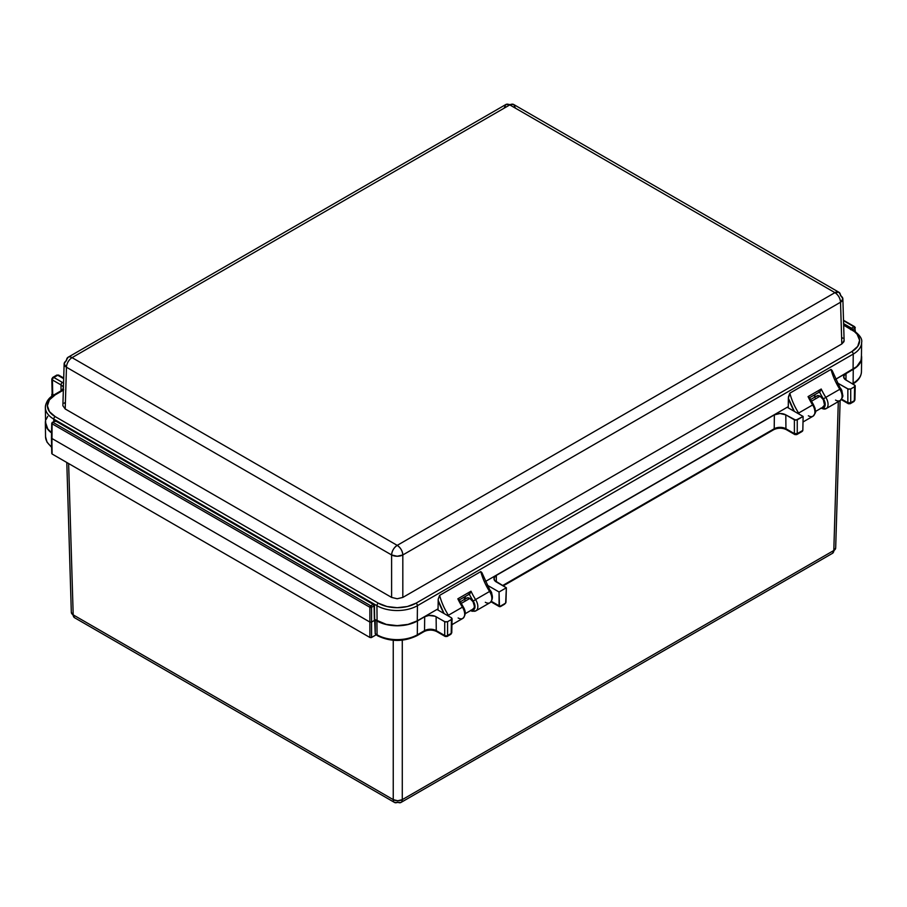 <?xml version="1.0" encoding="UTF-8"?>
<svg xmlns="http://www.w3.org/2000/svg" width="907" height="907" viewBox="0 0 907 907"><rect width="100%" height="100%" fill="white"/><g stroke="black" fill="none" stroke-linecap="round" stroke-linejoin="round"><path stroke-width="1.36" d="M63.558 383.208A10.136 5.85 0 0 0 62.424 382.425L53.853 377.482A2.018 1.168 120 0 0 52.425 379.976L52.731 395.214L52.425 379.976L60.996 384.919A2.018 1.168 -60 0 1 60.996 384.908L52.425 379.976A2.018 1.168 178.8 0 1 51.824 379.171A2.018 1.168 178.8 0 1 52.425 378.321A2.018 1.168 60 0 1 52.844 377.38A2.018 1.168 60 0 1 53.853 377.482L57.708 375.249L63.694 378.695L57.708 375.249L53.853 377.482L62.424 382.425A2.018 1.168 120 0 0 60.996 384.908L61.052 390.815L60.996 384.919A8.118 4.682 180 0 1 63.365 388.196A8.118 4.682 0 0 0 60.996 384.908A2.018 1.168 120 0 0 60.996 384.919A8.118 4.682 180 0 1 63.365 388.196L61.415 390.6A2.018 1.168 60 0 1 62.424 390.702L55.191 394.874A2.018 1.168 -120 0 0 54.182 394.772A2.018 1.168 60 0 1 55.191 394.874L49.42 399.862L47.391 405.746L49.42 411.631L55.191 416.608A26.62 15.374 180 0 1 55.191 394.874L62.424 390.702A2.018 1.168 -120 0 0 61.415 390.6L54.182 394.772C48.842 397.527 45.906 401.79 45.373 407.549A28.639 16.541 0 0 0 53.762 419.102A2.018 1.168 -60 0 1 55.191 416.608L378.355 603.189A2.018 1.168 120 0 0 376.927 605.683L376.927 605.683A2.018 1.168 -60 0 1 378.355 603.189L386.994 606.522L397.187 607.69L407.368 606.522L416.007 603.189L851.809 351.587L857.716 346.406L859.598 340.295L857.149 334.264L854.394 331.577L843.657 325.171L851.299 329.082M815.382 396.393L815.03 397.595M466.436 598.246A6.394 3.696 60 0 1 466.663 598.098A6.394 3.696 60 0 1 469.871 598.416L461.187 603.438L469.883 598.416A6.394 3.696 60 0 1 474.044 604.051A6.394 3.696 60 0 1 473.069 609.175A6.394 3.696 60 0 1 472.819 609.3M492.365 596.432L491.038 591.421L489.054 588.96M820.098 396.223L811.402 401.245L820.098 396.223M842.592 394.228L841.254 389.216L839.281 386.756M850.766 329.275A26.62 15.374 180 0 1 851.809 351.587A2.018 1.168 60 0 1 853.238 354.081L853.079 369.228L853.238 354.081A28.639 16.541 0 0 0 861.627 342.483A28.639 16.541 180 0 1 853.238 354.081L417.435 605.683L417.277 620.841L436.981 609.459L451.471 617.814L452.06 618.642L451.471 619.47L447.57 621.714L445.371 621.975L434.895 616.182L428.818 615.479L424.68 616.76L413.104 622.996L408.15 624.526L397.187 625.785L386.212 624.526L376.915 620.932L377.051 634.809L376.915 620.932L375.226 619.957L374.376 620.445L374.376 619.458L374.376 620.445L371.587 622.055L371.587 637.462L376.042 634.889L371.201 637.621L369.875 637.462L369.875 622.066L369.875 637.462L52.118 454.01L369.875 637.462L371.587 637.462L371.587 622.055L374.376 620.445L374.081 605.842L371.587 607.282L371.587 622.032L369.875 622.055L51.801 438.421L369.875 622.066M53.762 395.724A28.639 16.541 180 0 0 45.373 407.549A28.639 16.541 180 0 0 53.762 419.102L53.762 419.102A2.018 1.168 120 0 1 55.191 416.608L55.191 416.608A2.018 1.168 120 0 0 53.762 419.102A2.018 1.168 -60 0 1 55.191 416.608L378.355 603.189A2.018 1.168 -60 0 0 376.927 605.683L53.762 419.102L53.785 421.449L53.762 419.102L53.785 421.449L53.762 419.102L376.927 605.683A28.639 16.541 0 0 0 417.435 605.683A2.018 1.168 -120 0 0 416.007 603.189A2.018 1.168 60 0 1 417.435 605.683L853.238 354.081A2.018 1.168 -120 0 0 851.809 351.587L416.007 603.189A26.62 15.374 180 0 1 378.355 603.189A2.018 1.168 120 0 0 376.927 605.683L377.085 620.841L374.727 619.47L386.303 624.39L397.187 625.637L408.059 624.39L417.277 620.841L417.435 605.683A28.639 16.541 180 0 1 376.927 605.683L377.085 620.841A28.423 16.405 0 0 0 417.277 620.841L436.981 609.459L451.471 617.814L451.187 633.426L447.57 635.512A2.018 1.19 180 0 1 444.713 635.512A2.018 1.19 -0 0 0 447.57 635.512L447.57 621.714L447.57 635.512L451.187 633.426L451.471 619.47L447.57 621.714L444.713 621.714L444.713 635.512L436.267 630.637A8.288 4.784 0 0 0 424.544 630.637L417.311 634.809A28.468 16.439 180 0 1 377.051 634.809L377.051 634.809A28.468 16.439 0 0 0 417.311 634.809L424.544 630.637L424.68 616.76A8.095 4.671 180 0 1 436.12 616.76L436.267 630.637L444.713 635.512L444.713 621.714L436.12 616.76L436.267 630.637A8.288 4.784 0 0 0 424.544 630.637L424.68 616.76L417.447 620.932L417.311 634.809L417.447 620.932A28.661 16.553 180 0 1 376.915 620.932L377.051 634.809L376.915 620.932L375.226 619.957L375.226 633.755L377.051 634.809A2.018 1.168 120 0 0 377.471 635.716A2.018 1.168 -60 0 1 377.051 634.809L375.226 633.755L374.081 605.842A1.213 0.703 -120 0 0 373.231 604.368L370.736 605.797L52.957 422.333L55.452 420.893L373.231 604.368L370.736 605.797L52.957 422.333A1.213 0.703 -120 0 0 52.345 422.277L52.345 422.277A1.213 0.703 60 0 1 52.957 422.333A1.213 0.703 120 0 0 52.096 423.807L51.858 453.251M854.609 385.067L854.609 386.711L854.609 385.067L846.027 380.101A8.095 4.671 180 0 1 843.657 376.768A8.095 4.671 180 0 1 846.027 373.503L856.82 366.813L859.473 363.956L861.094 360.85L861.435 355.612A28.661 16.553 180 0 1 861.65 357.766A28.661 16.553 180 0 1 853.249 369.33L853.113 383.208A28.468 16.439 0 0 0 861.446 371.723A28.468 16.439 180 0 1 853.113 383.208L853.249 369.33L845.018 374.206L843.657 376.802L845.018 379.398L855.052 385.441L854.609 386.711L850.721 388.967L848.51 389.216L837.059 382.731L847.852 388.967L847.852 402.753L847.852 388.967L850.721 388.967L850.721 402.753L854.326 400.667L854.609 386.711L850.721 388.967L850.721 402.753L847.852 402.753L841.639 399.171L847.852 402.753A2.018 1.19 0 0 0 850.721 402.753A2.018 1.168 60 0 1 850.301 403.66A2.018 1.168 60 0 1 849.292 403.57A2.018 1.168 -60 0 1 848.272 403.66A2.018 1.168 -60 0 1 847.852 402.753L849.292 403.57L854.326 400.667A2.018 1.168 1.2 0 0 854.927 399.874L855.21 385.906M45.373 407.549L45.588 422.787A28.423 16.405 0 0 0 51.552 432.707L47.754 428.932L45.588 422.651M816.663 396.053A6.394 3.696 60 0 1 816.89 395.894A6.394 3.696 60 0 1 820.087 396.212A6.394 3.696 60 0 1 824.27 401.858A6.394 3.696 60 0 1 823.284 406.982A6.394 3.696 60 0 1 823.046 407.096M451.935 624.685L462.774 618.427A9.263 5.351 -120 0 0 462.423 607.157L448.398 615.241A43.219 24.954 60 0 1 439.612 595.377L438.217 599.119L438.047 608.846L436.981 609.459L438.047 608.846L438.036 610.06L438.217 599.119L439.612 595.377L480.789 571.591A43.219 24.954 -120 0 0 489.587 591.466L475.574 599.561A43.219 24.954 60 0 1 470.994 591.217L457.842 598.813A43.219 24.954 -120 0 0 462.423 607.157L448.398 615.241A43.219 24.954 60 0 1 439.612 595.377L480.789 571.591L481.923 572.736L482.184 574.891M465.314 597.067L465.166 598.597L465.314 597.067M448.398 615.241L447.718 615.66L448.398 615.241A9.263 5.351 60 0 1 449.101 616.454M809.441 397.538L813.409 404.579L812.638 404.953L813.409 404.579L815.144 408.501C814.758 411.325 817.683 410.622 812.989 416.222A9.263 5.351 -120 0 0 812.638 404.953L798.625 413.048A43.219 24.954 60 0 1 789.827 393.173L788.353 398.128A45.248 26.122 -120 0 0 794.328 411.37L788.353 398.128L788.274 406.653L485.234 581.602L788.274 406.653L788.251 407.867L788.432 396.915L789.827 393.173L831.016 369.398A43.219 24.954 -120 0 0 839.814 389.273L825.801 397.357A43.219 24.954 60 0 1 821.22 389.012L808.058 396.608A43.219 24.954 -120 0 0 812.638 404.953L798.625 413.048A43.219 24.954 60 0 1 789.827 393.173L831.016 369.398L832.15 370.532L832.399 372.698M820.506 408.275L826.152 408.626L840.165 400.543A9.263 5.351 -120 0 0 839.814 389.273L825.801 397.357A9.263 5.351 60 0 1 826.152 408.626A9.263 5.351 60 0 1 821.515 408.173M63.365 388.219A8.118 4.682 180 0 0 60.996 384.908A2.018 1.168 -60 0 1 62.424 382.425L63.683 383.31M63.683 389.817L62.424 390.702A10.136 5.85 0 0 0 63.343 390.089M402.821 597.418L397.209 598.756L391.609 597.418L65.202 408.966L62.878 405.724L65.202 408.966L391.609 597.418L391.609 554.959L66.46 367.233L65.202 408.966L66.46 367.233A7.925 4.58 -178.3 0 1 64.136 363.877A7.925 4.58 -178.3 0 1 66.46 360.759A7.925 4.58 60 0 1 68.104 357.245A7.925 4.58 60 0 1 72.061 357.641L397.209 545.368L834.939 292.644L509.791 104.917L72.061 357.641A7.925 4.58 -120 0 0 68.104 357.245L64.136 363.877L66.46 367.233A7.925 4.58 -60 0 1 72.061 357.641A7.925 4.58 120 0 0 66.46 367.233L391.609 554.959L391.609 597.418L397.209 598.756L402.821 597.418L841.809 343.968L402.821 597.418L402.821 554.959L402.821 597.418M64.216 403.184L65.202 402.493M841.809 337.495L842.796 338.186M843.975 339.842L843.975 341.622L841.809 343.968L840.54 302.235L402.821 554.959A7.925 4.422 180 0 1 391.609 554.959A7.925 4.58 -60 0 1 397.209 545.368L72.061 357.641L509.791 104.917A7.925 4.58 -120 0 0 505.823 104.532L513.759 104.532L515.391 108.046M52.731 393.559L53.105 395.429L52.141 394.386L51.824 379.171A2.018 1.168 -1.2 0 0 52.425 379.976A2.018 1.168 -60 0 1 53.853 377.482A2.018 1.168 -120 0 0 52.844 377.38L56.699 375.147A2.018 1.168 -120 0 1 57.708 375.249L59.148 376.099M861.401 357.199L860.97 360.51L856.718 366.655L835.46 379.398L853.079 369.228A28.423 16.405 0 0 0 861.412 357.755L861.627 342.517C862.602 338.719 859.303 334.264 851.718 329.15L843.635 324.479M64.136 363.877L62.878 405.724M402.821 554.959C402.436 550.866 400.577 547.669 397.209 545.368C393.853 547.669 391.983 550.866 391.609 554.959L397.209 556.252L402.821 554.959L840.54 302.235A7.925 4.58 -120 0 0 834.939 292.644L397.209 545.368A7.925 4.58 60 0 1 402.821 554.959M504.19 108.046L505.823 104.532L68.104 357.245M838.907 292.247L513.759 104.532A7.925 4.58 120 0 0 509.791 104.917L834.939 292.644A7.925 4.58 -60 0 1 838.907 292.247A7.925 4.58 -60 0 1 840.54 295.773A7.925 4.58 178.3 0 1 842.864 298.879A7.925 4.58 178.3 0 1 840.54 302.235L842.864 298.879L838.907 292.247L834.939 292.644C838.295 294.956 840.165 298.154 840.54 302.235L841.809 343.968L844.122 340.726L842.864 298.879M798.625 413.048L797.945 413.456L798.625 413.048A9.263 5.351 60 0 1 799.316 414.25M785.802 414.873L780.077 413.513L774.363 414.873L496.344 575.389L494.134 577.782L494.587 580.48L506.367 587.77L499.065 591.988L486.844 584.936L499.065 591.988L499.065 605.785L499.474 606.681L500.483 606.579L504.632 604.175L505.959 602.418L506.367 587.77L505.641 603.121L499.474 606.681L499.065 591.988L506.367 587.77L496.344 581.988A8.095 4.671 180 0 1 493.975 578.655A8.095 4.671 180 0 1 496.344 575.389L496.276 581.954L496.344 575.389L774.363 414.873A8.095 4.671 180 0 1 785.802 414.873L785.938 428.75L794.385 433.625L794.385 419.839L785.802 414.873L785.938 428.75A8.288 4.784 0 0 0 774.215 428.75L774.363 414.873L774.215 428.75L502.569 585.582L774.215 428.75A2.018 1.168 60 0 1 773.796 429.657A2.018 1.168 -120 0 0 774.215 428.75A8.288 4.784 0 0 1 785.938 428.75A2.018 1.168 120 0 0 786.358 429.657A2.018 1.168 -60 0 1 785.938 428.75L794.385 433.625A2.018 1.19 -0 0 0 797.253 433.625L802.831 430.406L803.114 416.449L795.824 420.179L785.802 414.873M787.208 407.266L803.114 416.449L802.831 430.406L797.253 433.625L797.253 419.839L797.253 433.625L794.385 433.625L795.824 434.43A2.018 1.168 -60 0 1 794.804 434.532A2.018 1.168 -60 0 1 794.385 433.625L794.385 419.839L797.253 419.839L803.114 416.449L787.208 407.266M838.93 386.461L841.821 390.327L842.535 394.602M47.754 416.37L46.144 419.453M369.875 622.055L371.587 622.032L371.587 607.282A1.213 0.68 180 0 1 369.875 607.282L369.875 622.055L51.801 438.421L369.875 622.055L369.875 607.282L52.096 423.807A1.213 0.703 -60 0 1 52.957 422.333L55.452 420.893L373.231 604.368A1.213 0.703 -60 0 1 374.081 604.844A1.213 0.703 178.8 0 1 374.444 605.332L374.648 619.685M45.35 422.787A28.661 16.553 180 0 0 51.552 432.934L47.527 428.988L45.906 425.882L45.565 420.644A28.661 16.553 180 0 0 45.35 422.787L45.554 436.743A28.468 16.439 0 0 0 51.631 446.754A28.468 16.439 180 0 1 45.554 436.743L47.005 442.128L51.642 447.366M52.391 395.214L51.79 394.386L52.391 393.559L52.402 395.906L52.391 393.559M846.027 373.503L845.959 380.067L846.027 373.503M852.251 383.695L853.113 383.208A2.018 1.168 60 0 1 852.807 384.024A2.018 1.168 -120 0 0 853.113 383.208L852.251 383.695M491.413 601.364L499.065 605.785L491.413 601.364M488.714 588.666L491.605 592.52L492.32 596.806M407.3 638.925L402.345 639.798L392.028 639.798L382.493 637.519L378.48 635.614A2.018 1.168 -60 0 1 377.471 635.716L375.226 633.755M52.118 453.012L51.801 437.423M785.813 428.818L782.095 427.934M778.07 427.934L774.351 428.818M432.412 629.809L424.669 630.705M415.882 635.614L411.869 637.519M851.015 328.731A1.213 0.703 -60 0 1 851.548 328.209L843.612 323.618L851.548 328.209L854.043 326.769L854.904 328.243L852.557 329.592L854.904 328.243L854.961 331.134L854.904 327.246A1.213 0.703 178.8 0 1 854.904 328.243A1.213 0.703 -120 0 0 854.043 326.769L843.521 320.693L854.043 326.769A1.213 0.703 -60 0 1 854.655 326.701L843.51 320.273M66.801 462.479L71.324 612.361A6.394 3.685 -1.7 0 0 73.195 614.867L68.626 463.534L73.195 614.867L393.241 799.634L393.241 640.297L393.241 799.634A6.394 3.821 0 0 0 402.277 799.634L833.805 550.492L838.306 401.608L833.805 550.492A6.394 3.685 1.7 0 0 835.676 547.987L840.131 400.554M402.277 640.183L402.277 799.634L402.277 640.183M835.676 547.919L832.479 553.327A6.394 3.685 -120 0 0 833.805 550.492L402.277 799.634A6.394 3.685 60 0 1 400.951 802.468A6.394 3.685 60 0 1 397.754 802.151A6.394 3.685 -60 0 1 394.556 802.468A6.394 3.685 -60 0 1 393.241 799.634A6.394 3.685 120 0 0 394.556 802.468L400.951 802.468A6.394 3.685 -120 0 0 402.277 799.634L397.754 800.756L393.241 799.634L73.195 614.867A6.394 3.685 120 0 0 74.521 617.701L71.324 612.293M51.801 438.421L52.096 423.807A1.213 0.703 -178.8 0 1 52.096 422.821A1.213 0.703 1.2 0 0 52.096 423.807L369.875 607.282A1.213 0.703 -60 0 1 370.736 605.797L369.875 607.282L371.587 607.282L370.736 605.797A1.213 0.703 60 0 1 371.587 607.282L374.081 605.842L373.231 604.368L374.081 605.842A1.213 0.703 178.8 0 0 374.444 605.332L373.831 604.3L56.053 420.837A1.213 0.703 120 0 0 55.452 420.893A1.213 0.703 -120 0 0 54.839 420.837L51.744 423.297L51.45 437.911M55.452 420.893L56.302 421.381L54.59 421.381L55.452 420.893M374.081 604.844L373.231 604.368M852.41 329.683L851.548 328.209L850.698 329.683M854.043 326.769L854.904 327.246L854.043 326.769L851.548 328.209A1.213 0.703 60 0 1 852.399 329.513M826.368 408.49A9.263 5.351 -120 0 0 825.801 397.357L823.431 398.899A7.233 4.184 60 0 1 825.098 405.554A7.233 4.184 60 0 1 821.572 407.946L823.012 407.98L824.882 406.268L825.041 402.833L823.431 398.899A45.248 26.122 60 0 1 819.52 391.994L818.862 391.926M816.323 396.359L818.352 395.611L820.087 396.212L823.284 399.59L824.531 405.021L822.604 407.232M470.54 610.615L472.218 611.273L475.926 610.83L489.939 602.736A9.263 5.351 -120 0 0 489.587 591.466L475.574 599.561A9.263 5.351 60 0 1 475.926 610.83A9.263 5.351 60 0 1 471.3 610.366M491.617 594.913L491.855 596.659M438.138 600.321L444.101 613.563A45.248 26.122 -120 0 1 438.138 600.321M464.441 610.604L464.69 612.338M468.647 594.119L469.293 594.176A45.248 26.122 -120 0 0 473.216 601.092L474.746 604.663L474.837 607.928L473.454 609.923L471.016 610.06M464.792 599.946L465.166 598.597M472.377 609.436L474.044 608.053L474.395 606.25L473.069 601.794L469.871 598.416L467.354 597.838L466.107 598.563M56.279 376.099L57.708 375.249A2.018 1.168 120 0 1 58.728 375.147L56.699 375.147M482.048 573.235L480.789 571.591A43.219 24.954 -120 0 0 489.587 591.466L490.358 591.092L489.587 591.466A9.263 5.351 60 0 1 490.177 602.588A9.263 5.351 60 0 1 485.313 602.282M489.939 602.736C493.068 599.527 493.204 595.65 490.358 591.092L490.086 591.353M476.164 610.672A9.263 5.351 -120 0 0 475.574 599.561L473.216 601.092A7.233 4.184 60 0 1 474.871 607.747A7.233 4.184 60 0 1 471.345 610.15M469.293 594.176L469.849 593.745L469.293 594.176A45.248 26.122 -120 0 0 473.216 601.092L475.574 599.561A43.219 24.954 60 0 1 470.994 591.217L457.842 598.813L459.044 599.504L457.842 598.813A43.219 24.954 -120 0 0 462.423 607.157A9.263 5.351 60 0 1 463.012 618.268A9.263 5.351 60 0 1 458.137 617.962M470.994 591.228L469.611 593.983M462.774 618.427C465.892 615.218 466.028 611.329 463.194 606.783L462.91 607.044M469.849 593.745L470.994 591.217M832.263 371.031L831.016 369.398A43.219 24.954 -120 0 0 839.814 389.273L840.585 388.888L839.814 389.273A9.263 5.351 60 0 1 840.381 400.406A9.263 5.351 60 0 1 835.528 400.078M840.165 400.543C844.848 394.942 841.923 395.633 842.308 392.822L840.301 389.148M820.075 391.541L821.22 389.012L808.058 396.608L809.475 397.663L808.058 396.608A43.219 24.954 -120 0 0 812.638 404.953A9.263 5.351 60 0 1 813.205 416.086A9.263 5.351 60 0 1 808.364 415.769M819.52 391.994A45.248 26.122 -120 0 0 823.431 398.899L825.801 397.357A43.219 24.954 60 0 1 821.22 389.012M821.209 389.035L819.826 391.79M795.824 434.43L797.253 433.625A2.018 1.168 60 0 1 796.834 434.532A2.018 1.168 60 0 1 795.824 434.43M802.604 431.029L801.062 431.913M841.277 399.624L848.272 403.66L850.301 403.66L853.906 401.574A2.018 1.168 -120 0 0 854.326 400.667L852.897 401.484L854.326 400.667L854.609 386.711M854.326 399.023L854.326 400.667M491.061 601.829L499.474 606.681L499.065 605.785M451.187 633.426A2.018 1.168 1.2 0 0 451.777 632.621A2.018 1.168 -178.8 0 1 451.187 633.426A2.018 1.168 60 0 1 450.768 634.333A2.018 1.168 -120 0 0 451.187 633.426M451.471 617.814L451.471 619.47M447.57 635.512A2.018 1.168 60 0 1 447.151 636.419A2.018 1.168 60 0 1 446.142 636.317A2.018 1.168 -60 0 1 445.133 636.419A2.018 1.168 -60 0 1 444.713 635.512A2.018 1.168 120 0 0 445.133 636.419L447.151 636.419A2.018 1.168 -120 0 0 447.57 635.512M436.267 630.637A2.018 1.168 120 0 0 436.686 631.544A2.018 1.168 -60 0 1 436.267 630.637M424.544 630.637A2.018 1.168 60 0 1 424.125 631.544A2.018 1.168 -120 0 0 424.544 630.637M417.311 634.809A2.018 1.168 60 0 1 416.891 635.716A2.018 1.168 -120 0 0 417.311 634.809M814.384 397.368L815.053 394.568M465.28 613.654L473.295 609.028M823.511 406.824L815.495 411.461M861.65 357.766L861.446 371.723C861.162 376.756 858.249 380.883 852.693 384.103M513.759 104.532L505.823 104.532M812.989 416.222L803.001 421.993M400.951 802.468L832.479 553.327L835.676 547.987M71.324 612.361L74.521 617.701L394.556 802.468M51.45 437.945L51.767 453.523M56.053 420.837L54.839 420.837M854.655 326.701L855.335 331.406M817.139 395.781L810.507 399.602M460.28 601.806L466.912 597.974M63.705 378.026L58.728 375.147M51.79 394.398L51.835 396.314M490.358 591.092L481.912 572.68M464.838 596.761L464.157 599.561M459.123 600.06L469.441 594.108M463.194 606.783L459.225 599.731M840.585 388.899L832.127 370.475M809.339 397.867L819.656 391.903M802.003 431.551L796.834 434.532L794.804 434.532L786.358 429.657C782.174 427.719 777.991 427.719 773.796 429.657L503.147 585.922M853.906 401.574L854.927 399.862M447.151 636.419L450.768 634.333L451.777 632.621L452.06 618.653M377.471 635.716C390.611 641.997 403.751 641.997 416.891 635.716L424.125 631.544C428.308 629.605 432.492 629.605 436.686 631.544L445.133 636.419M51.824 379.171L52.844 377.38"/></g></svg>
